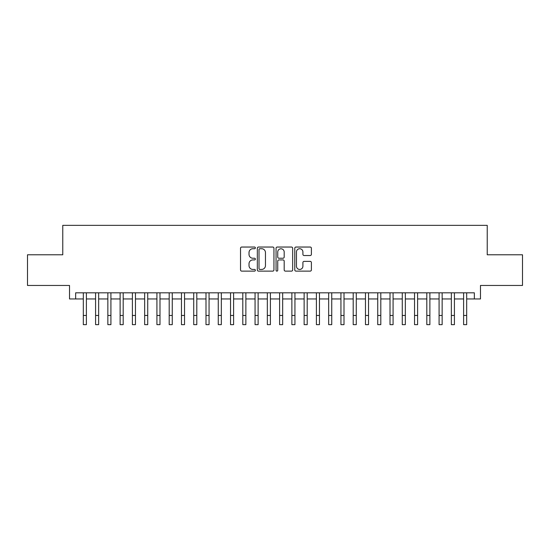 <?xml version="1.0" encoding="UTF-8"?>
<svg xmlns="http://www.w3.org/2000/svg" width="550" height="550" viewBox="0 0 550 550"><rect width="100%" height="100%" fill="white"/><g stroke="black" fill="none" stroke-linecap="round" stroke-linejoin="round"><path stroke-width="0.82" d="M255.372 247.885A0.846 0.846 0 0 0 254.526 247.039L241.732 247.039A1.203 1.203 0 0 0 240.529 248.242L240.529 269.919A1.203 1.203 0 0 0 241.732 271.123L254.526 271.123A0.846 0.846 0 0 0 255.372 270.284A0.846 0.846 0 0 0 254.526 269.438L252.876 269.438A3.85 3.85 0 0 1 249.019 265.588L249.019 263.78A3.85 3.85 0 0 1 252.876 259.923L254.526 259.923A0.846 0.846 0 0 0 255.372 259.084A0.846 0.846 0 0 0 254.526 258.239L252.876 258.239A3.85 3.85 0 0 1 249.019 254.389L249.019 252.581A3.85 3.85 0 0 1 252.876 248.724L254.526 248.724A0.846 0.846 0 0 0 255.372 247.885M310.193 255.53A1.203 1.203 0 0 0 311.396 254.327L311.396 248.242A1.203 1.203 0 0 0 310.193 247.039L295.982 247.039A1.203 1.203 0 0 0 294.779 248.242L294.779 269.919A1.203 1.203 0 0 0 295.982 271.123L310.193 271.123A1.203 1.203 0 0 0 311.396 269.919L311.396 262.577A1.203 1.203 0 0 0 310.193 261.374L304.109 261.374A1.203 1.203 0 0 0 302.906 262.577L302.906 266.221A3.224 3.224 0 0 1 299.688 269.438A3.224 3.224 0 0 1 296.464 266.221L296.464 251.948A3.224 3.224 0 0 1 299.688 248.724A3.224 3.224 0 0 1 302.906 251.948L302.906 254.327A1.203 1.203 0 0 0 304.109 255.53L310.193 255.53M75.653 298.952L75.653 292.82L474.348 292.82L474.348 298.952L480.48 298.952L480.48 285.457L522.5 285.457L522.5 254.788L487.231 254.788L487.231 225.349L62.769 225.349L62.769 254.788L27.5 254.788L27.5 285.457L69.52 285.457L69.52 298.952L83.318 298.952M273.948 248.242A1.203 1.203 0 0 0 272.745 247.039L258.534 247.039A1.203 1.203 0 0 0 257.331 248.242L257.331 269.919A1.203 1.203 0 0 0 258.534 271.123L272.745 271.123A1.203 1.203 0 0 0 273.948 269.919L273.948 248.242M277.255 247.039L291.466 247.039A1.203 1.203 0 0 1 292.669 248.242L292.669 269.919A1.203 1.203 0 0 1 291.466 271.123L285.388 271.123A1.203 1.203 0 0 1 284.185 269.919L284.185 261.133A1.203 1.203 0 0 0 282.975 259.923L278.946 259.923A1.203 1.203 0 0 0 277.736 261.133L277.736 270.284A0.846 0.846 0 0 1 276.897 271.123A0.846 0.846 0 0 1 276.052 270.284L276.052 248.242A1.203 1.203 0 0 1 277.255 247.039M86.384 298.952L95.583 298.952M98.649 298.952L107.855 298.952M110.921 298.952L120.12 298.952M123.186 298.952L132.392 298.952M135.458 298.952L144.657 298.952M147.723 298.952L156.922 298.952M159.988 298.952L169.194 298.952M172.26 298.952L181.459 298.952M184.525 298.952L193.724 298.952M196.797 298.952L205.996 298.952M209.062 298.952L218.261 298.952M221.327 298.952L230.532 298.952M233.599 298.952L242.798 298.952M245.864 298.952L255.062 298.952M258.129 298.952L267.334 298.952M270.401 298.952L279.599 298.952M282.666 298.952L291.871 298.952M294.938 298.952L304.136 298.952M307.202 298.952L316.401 298.952M319.468 298.952L328.673 298.952M331.739 298.952L340.938 298.952M344.004 298.952L353.203 298.952M356.276 298.952L365.475 298.952M368.541 298.952L377.74 298.952M380.806 298.952L390.012 298.952M393.078 298.952L402.277 298.952M405.343 298.952L414.542 298.952M417.608 298.952L426.814 298.952M429.88 298.952L439.079 298.952M442.145 298.952L451.351 298.952M454.417 298.952L463.616 298.952M466.682 298.952L474.348 298.952M259.854 248.724A0.846 0.846 0 0 0 259.016 249.569L259.016 268.593A0.846 0.846 0 0 0 259.854 269.438L261.601 269.438A3.85 3.85 0 0 0 265.457 265.588L265.457 252.581A3.85 3.85 0 0 0 261.601 248.724L259.854 248.724M284.185 252.01A3.224 3.224 0 0 0 280.961 248.786A3.224 3.224 0 0 0 277.736 252.01L277.736 257.036A1.203 1.203 0 0 0 278.946 258.239L282.975 258.239A1.203 1.203 0 0 0 284.185 257.036L284.185 252.01M83.318 315.452L86.384 315.452L86.384 324.651L83.318 324.651L83.318 292.82M86.384 315.452L86.384 292.82M95.583 324.651L98.649 324.651L95.583 324.651L95.583 292.82M98.649 324.651L98.649 292.82M107.855 324.651L110.921 324.651L107.855 324.651L107.855 292.82M110.921 324.651L110.921 292.82M120.12 324.651L123.186 324.651L120.12 324.651L120.12 292.82M123.186 324.651L123.186 292.82M132.392 324.651L135.458 324.651L132.392 324.651L132.392 292.82M135.458 324.651L135.458 292.82M144.657 324.651L147.723 324.651L144.657 324.651L144.657 292.82M147.723 324.651L147.723 292.82M156.922 324.651L159.988 324.651L156.922 324.651L156.922 292.82M159.988 324.651L159.988 292.82M169.194 324.651L172.26 324.651L169.194 324.651L169.194 292.82M172.26 324.651L172.26 292.82M181.459 324.651L184.525 324.651L181.459 324.651L181.459 292.82M184.525 324.651L184.525 292.82M193.724 324.651L196.797 324.651L193.724 324.651L193.724 292.82M196.797 324.651L196.797 292.82M205.996 324.651L209.062 324.651L205.996 324.651L205.996 292.82M209.062 324.651L209.062 292.82M218.261 324.651L221.327 324.651L218.261 324.651L218.261 292.82M221.327 324.651L221.327 292.82M230.532 324.651L233.599 324.651L230.532 324.651L230.532 292.82M233.599 324.651L233.599 292.82M242.798 324.651L245.864 324.651L242.798 324.651L242.798 292.82M245.864 324.651L245.864 292.82M255.062 324.651L258.129 324.651L255.062 324.651L255.062 292.82M258.129 324.651L258.129 292.82M267.334 324.651L270.401 324.651L267.334 324.651L267.334 292.82M270.401 324.651L270.401 292.82M279.599 324.651L282.666 324.651L279.599 324.651L279.599 292.82M282.666 324.651L282.666 292.82M291.871 324.651L294.938 324.651L291.871 324.651L291.871 292.82M294.938 324.651L294.938 292.82M304.136 324.651L307.202 324.651L304.136 324.651L304.136 292.82M307.202 324.651L307.202 292.82M316.401 324.651L319.468 324.651L316.401 324.651L316.401 292.82M319.468 324.651L319.468 292.82M328.673 324.651L331.739 324.651L328.673 324.651L328.673 292.82M331.739 324.651L331.739 292.82M340.938 324.651L344.004 324.651L340.938 324.651L340.938 292.82M344.004 324.651L344.004 292.82M353.203 324.651L356.276 324.651L353.203 324.651L353.203 292.82M356.276 324.651L356.276 292.82M365.475 324.651L368.541 324.651L365.475 324.651L365.475 292.82M368.541 324.651L368.541 292.82M377.74 324.651L380.806 324.651L377.74 324.651L377.74 292.82M380.806 324.651L380.806 292.82M390.012 324.651L393.078 324.651L390.012 324.651L390.012 292.82M393.078 324.651L393.078 292.82M402.277 324.651L405.343 324.651L402.277 324.651L402.277 292.82M405.343 324.651L405.343 292.82M414.542 324.651L417.608 324.651L414.542 324.651L414.542 292.82M417.608 324.651L417.608 292.82M426.814 324.651L429.88 324.651L426.814 324.651L426.814 292.82M429.88 324.651L429.88 292.82M439.079 324.651L442.145 324.651L439.079 324.651L439.079 292.82M442.145 324.651L442.145 292.82M451.351 324.651L454.417 324.651L451.351 324.651L451.351 292.82M454.417 324.651L454.417 292.82M463.616 324.651L466.682 324.651L463.616 324.651L463.616 292.82M466.682 324.651L466.682 292.82M95.583 315.452L98.649 315.452M107.855 315.452L110.921 315.452M120.12 315.452L123.186 315.452M132.392 315.452L135.458 315.452M144.657 315.452L147.723 315.452M156.922 315.452L159.988 315.452M169.194 315.452L172.26 315.452M181.459 315.452L184.525 315.452M193.724 315.452L196.797 315.452M205.996 315.452L209.062 315.452M218.261 315.452L221.327 315.452M230.532 315.452L233.599 315.452M242.798 315.452L245.864 315.452M255.062 315.452L258.129 315.452M267.334 315.452L270.401 315.452M279.599 315.452L282.666 315.452M291.871 315.452L294.938 315.452M304.136 315.452L307.202 315.452M316.401 315.452L319.468 315.452M328.673 315.452L331.739 315.452M340.938 315.452L344.004 315.452M353.203 315.452L356.276 315.452M365.475 315.452L368.541 315.452M377.74 315.452L380.806 315.452M390.012 315.452L393.078 315.452M402.277 315.452L405.343 315.452M414.542 315.452L417.608 315.452M426.814 315.452L429.88 315.452M439.079 315.452L442.145 315.452M451.351 315.452L454.417 315.452M463.616 315.452L466.682 315.452"/></g></svg>
